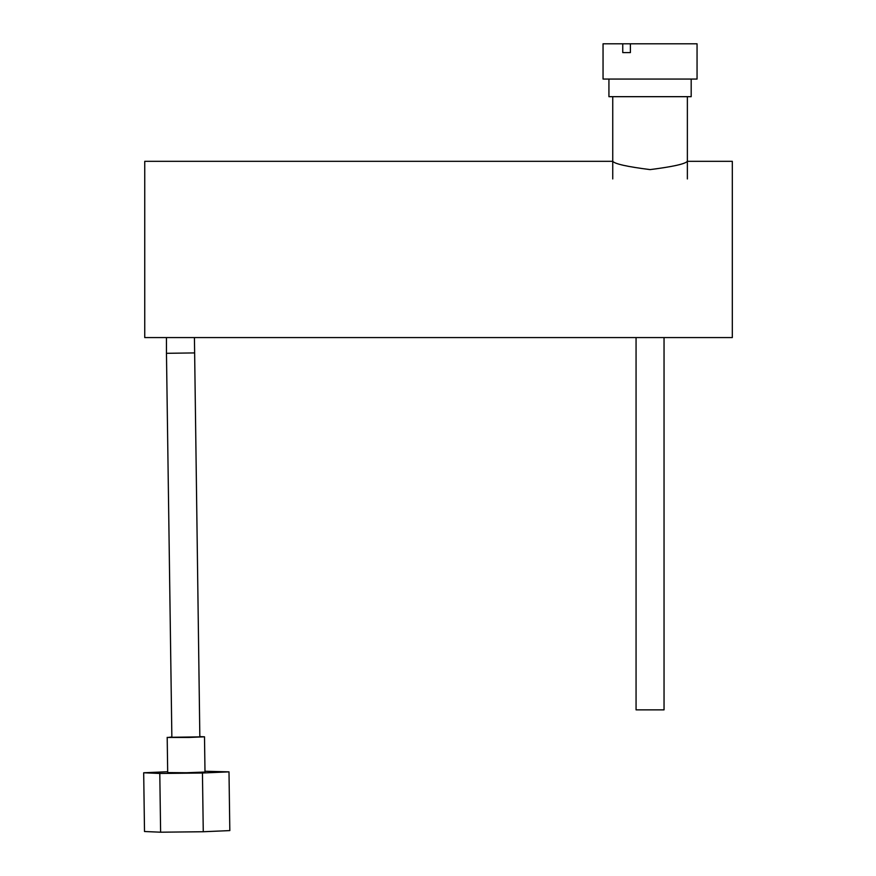 <?xml version="1.0" encoding="UTF-8"?>
<svg xmlns="http://www.w3.org/2000/svg" width="876" height="876" viewBox="0 0 876 876"><rect width="100%" height="100%" fill="white"/><g stroke="black" fill="none" stroke-linecap="round" stroke-linejoin="round"><path stroke-width="1.31" d="M608.929 79.059L608.929 96.678L691.186 96.678L691.186 79.059M636.064 337.578L636.064 709.856L664.041 709.856L664.041 337.578M194.439 352.918L166.462 353.313L171.86 737.274L199.838 736.88L194.428 337.578M171.849 736.99L168.061 737.45L188.701 737.461L204.502 736.815L199.827 736.596M204.502 736.815L204.995 772.052L186.347 772.742L167.688 772.577L167.196 737.34M204.984 771.252L228.997 771.855L202.444 773.004L159.793 773.464L143.686 772.774L167.677 771.734M228.997 771.855L229.819 830.59L203.265 831.74L160.615 832.2L159.793 773.464M203.265 831.74L202.444 773.004M160.615 832.2L144.507 831.51L143.686 772.774M622.759 43.8L603.049 43.8L603.049 79.059L697.055 79.059L697.055 43.8L622.759 43.8L622.759 52.615L630.392 52.615L630.392 43.8M630.392 52.615L622.759 52.615M732.314 161.315L732.314 337.578L144.748 337.578L144.748 161.315L612.74 161.315C614.93 163.965 627.369 166.725 650.058 169.605C672.757 166.725 685.196 163.965 687.364 161.315L732.314 161.315M166.462 353.313L166.451 337.578M612.74 96.678L612.74 178.945M687.364 96.678L687.364 178.945"/></g></svg>
